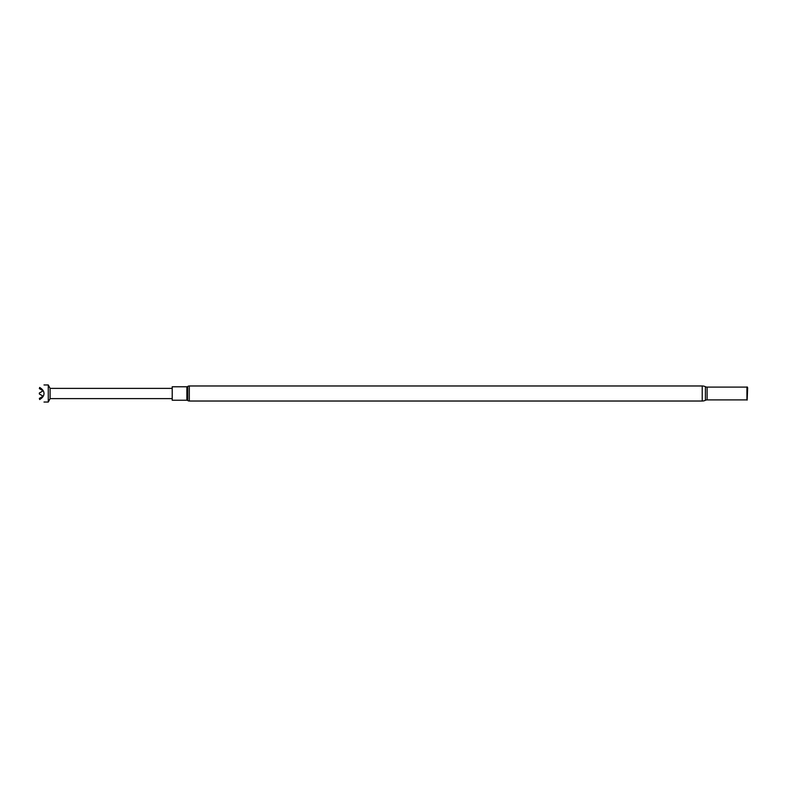 <?xml version="1.0" encoding="UTF-8"?>
<svg xmlns="http://www.w3.org/2000/svg" width="787" height="787" viewBox="0 0 787 787"><rect width="100%" height="100%" fill="white"/><g stroke="black" fill="none" stroke-linecap="round" stroke-linejoin="round"><path stroke-width="1.18" d="M50.093 398.625L50.093 388.375L48.273 384.951L48.273 402.049L50.093 398.625L172.215 398.625M44.003 393.5C43.934 395.841 42.488 397.858 39.665 399.54C45.312 402.806 45.312 402.806 39.665 399.54L39.35 398.389L42.311 396.678L42.311 395.694L39.35 393.992L39.35 393.008L42.311 391.306L42.311 390.322L39.35 388.611L39.665 387.46C45.312 384.194 45.312 384.194 39.665 387.46C42.488 389.142 43.934 391.159 44.003 393.5M50.093 388.375L172.215 388.375M187.729 400.514A2.686 2.686 0 0 0 189.313 401.026L189.313 385.974A2.686 2.686 0 0 0 187.729 386.486A1.466 1.466 0 0 1 186.873 386.771L172.215 386.771L172.215 400.229L186.873 400.229A1.466 1.466 0 0 1 187.729 400.514L187.729 386.486M747.65 387.755L747.158 400.091L747.158 386.909L747.65 387.755M747.158 386.909L747.158 400.091M746.932 387.037L746.932 399.963M746.696 387.106L707.11 387.106L707.11 399.894L746.696 399.894M707.11 387.106A3.905 3.905 0 0 1 705.398 386.712L705.398 400.288A3.905 3.905 0 0 1 707.11 399.894M189.313 401.026L702.22 401.026A7.27 7.27 0 0 0 705.398 400.288M189.313 385.974L702.22 385.974A7.27 7.27 0 0 1 705.398 386.712M186.873 400.229L186.873 386.771M702.22 385.974L702.22 401.026M44.003 402.049L48.273 402.049M44.003 384.951L48.273 384.951"/></g></svg>
